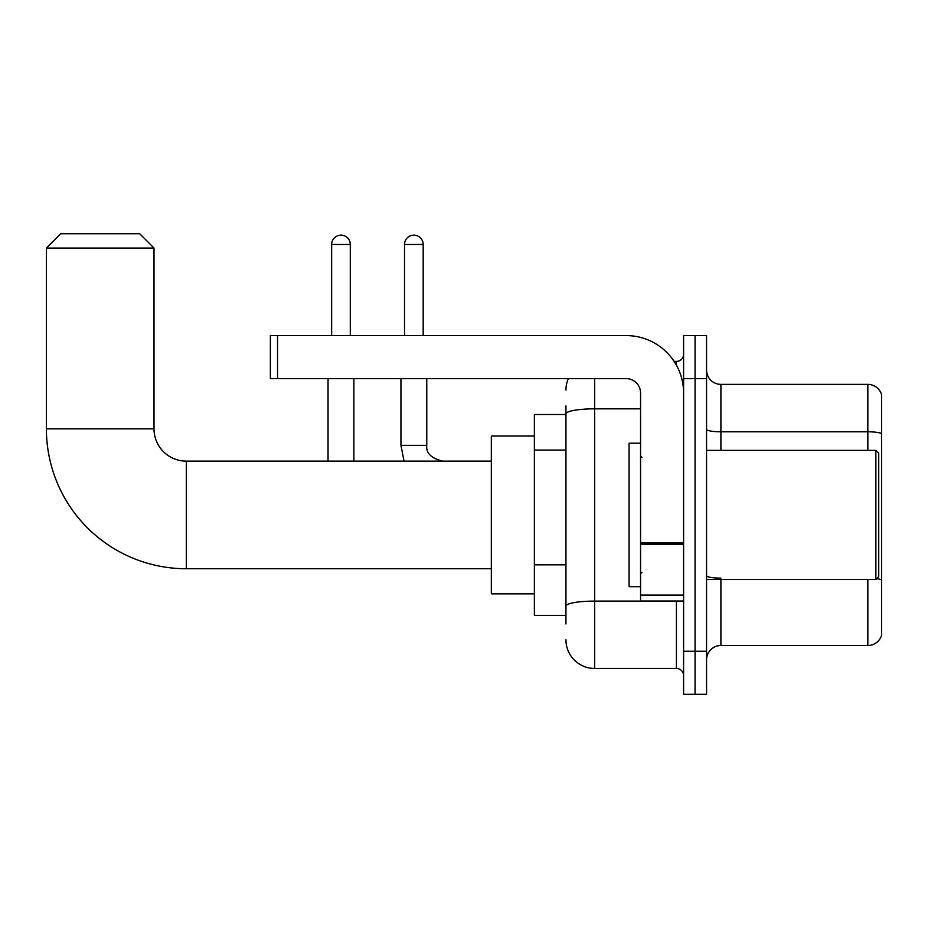 <?xml version="1.0" encoding="UTF-8"?>
<svg xmlns="http://www.w3.org/2000/svg" width="928" height="928" viewBox="0 0 928 928"><rect width="100%" height="100%" fill="white"/><g stroke="black" fill="none" stroke-linecap="round" stroke-linejoin="round"><path stroke-width="1.39" d="M565.941 414.503L534.377 414.503L534.377 615.368L565.941 615.368M565.941 623.976L565.941 405.896M683.6 651.247L683.6 694.283L695.072 694.283L695.072 651.247L695.072 694.283L706.556 694.283L706.556 651.247L695.072 651.247L695.072 378.624L695.072 651.247L683.6 651.247L683.6 378.624L695.072 378.624L695.072 335.588L695.072 378.624L706.556 378.624L706.556 651.247M706.556 378.624L706.556 335.588L683.6 335.588L683.6 378.624M594.639 378.624L594.639 668.462L676.419 668.462L676.419 601.019M674.134 361.41L676.419 361.41A7.169 7.169 0 0 0 683.6 354.241M565.941 441.461L565.941 413.818A28.698 4.988 180 0 1 594.639 408.842L640.552 408.842M683.6 675.63A7.169 7.169 0 0 0 676.419 668.462M565.941 390.108A28.698 28.698 0 0 1 568.342 378.624M594.639 668.462A28.698 28.698 0 0 1 565.941 639.763M706.556 659.854A14.349 14.349 0 0 1 720.905 645.505L867.831 645.505L867.831 579.501M881.6 394.702A14.349 14.349 0 0 0 867.831 384.366A14.349 14.349 0 0 1 881.6 394.702L881.6 635.17A14.349 14.349 0 0 1 867.831 645.505M881.6 433.585A14.349 2.494 180 0 0 867.831 431.798L867.831 384.366L720.905 384.366A14.349 14.349 0 0 1 706.556 370.017A14.349 14.349 0 0 0 720.905 384.366L720.905 450.37M491.33 568.736L186.296 568.736A139.896 139.896 0 0 1 46.4 428.852L46.4 248.066L60.749 233.717L139.664 233.717L154.013 248.066L46.4 248.066M186.296 568.736L186.296 461.135A32.283 32.283 0 0 1 154.013 428.852L154.013 248.066M534.377 436.021L491.33 436.021L491.33 593.85L534.377 593.85M331.644 335.588L331.644 244.47A9.326 9.326 0 0 1 340.97 235.144A9.326 9.326 0 0 1 350.297 244.47L350.297 335.588M353.881 461.135L353.881 378.624M328.048 461.135L328.048 378.624M404.527 335.588L404.527 244.47A9.326 9.326 0 0 1 413.853 235.144A9.326 9.326 0 0 1 423.18 244.47L423.18 335.588M683.6 601.019L640.552 601.019L640.552 543.008L683.6 543.008M683.6 392.973A57.397 57.397 0 0 0 626.203 335.588L277.542 335.588L277.542 378.624L626.203 378.624A14.349 14.349 0 0 1 640.552 392.973L640.552 543.008M277.542 378.624L270.373 378.624L270.373 335.588L277.542 335.588M875.858 450.37L878.735 453.235L878.735 576.636L875.858 579.501L875.858 450.37L706.556 450.37M640.552 443.19L629.08 443.19L629.08 586.682L640.552 586.682M565.941 450.068L534.377 450.068M565.941 564.85L534.377 564.85M678.913 601.019A7.169 1.241 0 0 1 676.419 601.1L594.639 601.1A28.698 4.988 180 0 0 565.941 606.088M676.419 365.191L676.419 361.41M720.905 579.501L720.905 645.505M867.831 450.37L867.831 431.798L720.905 431.798A14.349 2.494 0 0 1 706.556 429.304M881.6 579.942A14.349 2.494 180 0 0 876.682 578.678M720.905 578.144A14.349 2.494 -0 0 1 706.556 575.65M46.4 428.852L154.013 428.852M331.644 244.47L350.297 244.47M400.942 378.624L400.942 445.347L404.051 461.135L400.942 445.347L404.051 461.135L400.942 445.347L404.051 461.135L400.942 445.347L404.051 461.135L400.942 445.347L426.741 445.347C425.894 453.003 431.16 458.258 442.552 461.135C431.16 458.258 425.894 453.003 426.764 445.347C425.894 453.003 431.16 458.258 442.552 461.135C431.16 458.258 425.894 453.003 426.764 445.347C425.894 453.003 431.16 458.258 442.552 461.135C431.16 458.258 425.894 453.003 426.764 445.347C425.894 453.003 431.16 458.258 442.552 461.135C431.16 458.258 425.894 453.003 426.764 445.347L426.764 378.624M404.527 244.47L423.18 244.47M683.6 544.249L640.552 544.249M640.552 595.092L683.6 595.092M491.33 461.135L186.296 461.135M706.556 579.501L875.858 579.501M641.99 457.539L640.552 456.112M641.99 572.332L640.552 573.759"/></g></svg>
